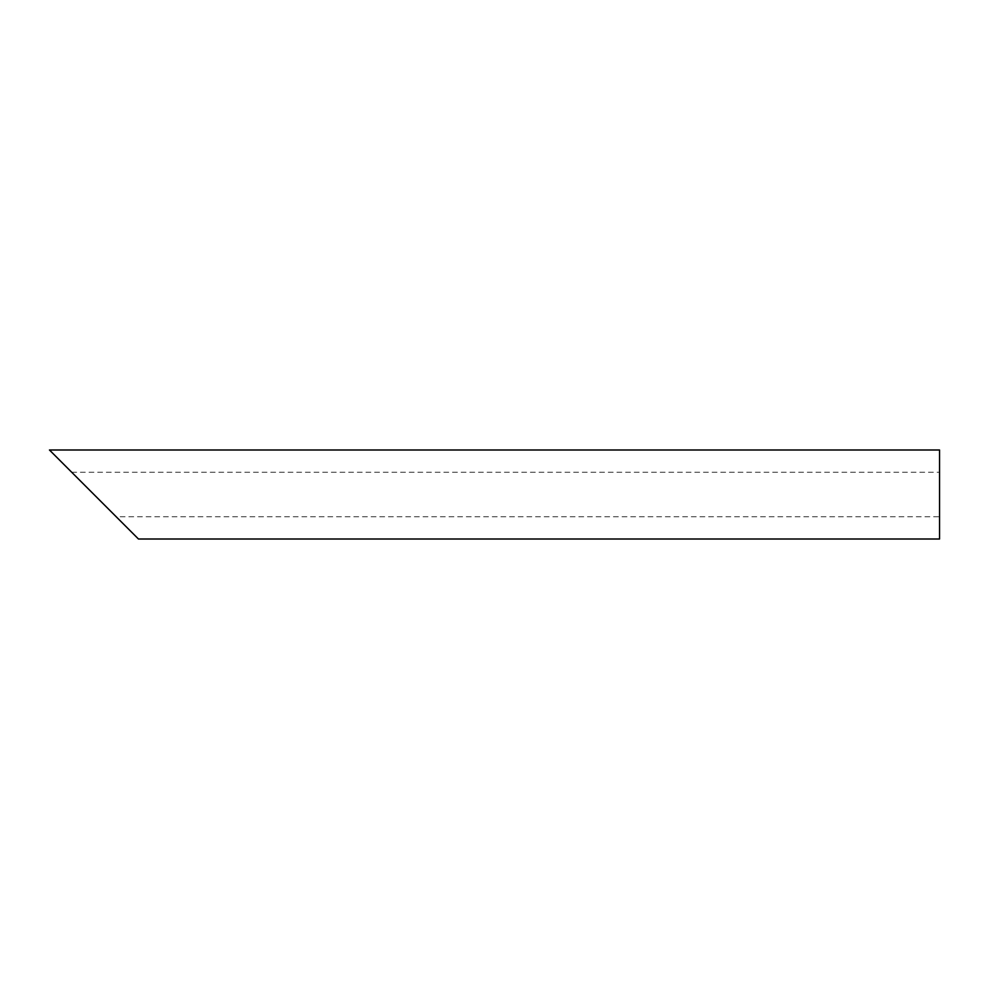 <?xml version="1.0" encoding="UTF-8"?>
<svg xmlns="http://www.w3.org/2000/svg" width="989" height="989" viewBox="0 0 989 989"><rect width="100%" height="100%" fill="white"/><g stroke="black" fill="none" stroke-linecap="round" stroke-linejoin="round"><path stroke-width="0.74" stroke-dasharray="4.95 3.71" d="M939.55 494.5L939.55 516.753L939.55 494.5M116.208 516.753L71.703 472.248L116.208 516.753L939.55 516.753M939.55 539.005L939.55 449.995M49.45 449.995L138.46 539.005M71.703 472.248L939.55 472.248"/><path stroke-width="1.48" d="M939.55 494.5L939.55 539.005L138.46 539.005L49.45 449.995L939.55 449.995L939.55 494.5"/></g></svg>
